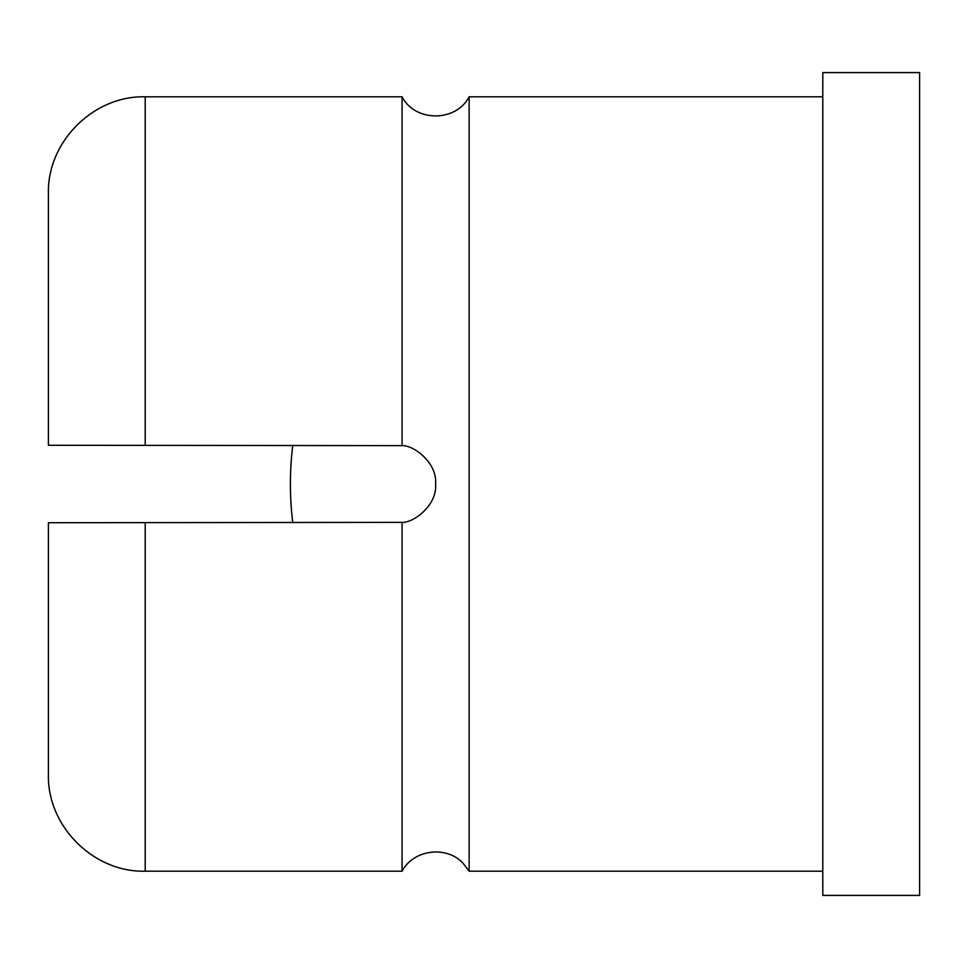 <?xml version="1.0" encoding="UTF-8"?>
<svg xmlns="http://www.w3.org/2000/svg" width="968" height="968" viewBox="0 0 968 968"><rect width="100%" height="100%" fill="white"/><g stroke="black" fill="none" stroke-linecap="round" stroke-linejoin="round"><path stroke-width="1.45" d="M402.071 522.369L402.071 871.2L145.2 871.2C93.472 872.531 47.069 826.127 48.4 774.4L48.4 522.72L402.071 522.369C413.191 523.035 437.391 505.574 435.6 483.988C437.354 462.486 413.372 445.038 402.071 445.631L48.4 445.28L48.4 193.6C47.069 141.873 93.472 95.469 145.2 96.8L145.2 445.28M822.8 96.8L469.129 96.8L469.129 871.2L463.261 863.468C446.647 845.209 413.626 849.384 402.071 871.2M469.129 96.8C455.952 122.258 415.248 122.258 402.071 96.8L402.071 445.631M822.8 72.6L822.8 895.4L919.6 895.4L919.6 72.6L822.8 72.6M145.2 522.72L145.2 871.2M292.796 445.28A314.6 314.6 0 0 0 292.796 522.72M402.071 96.8L145.2 96.8M822.8 871.2L469.129 871.2"/></g></svg>
